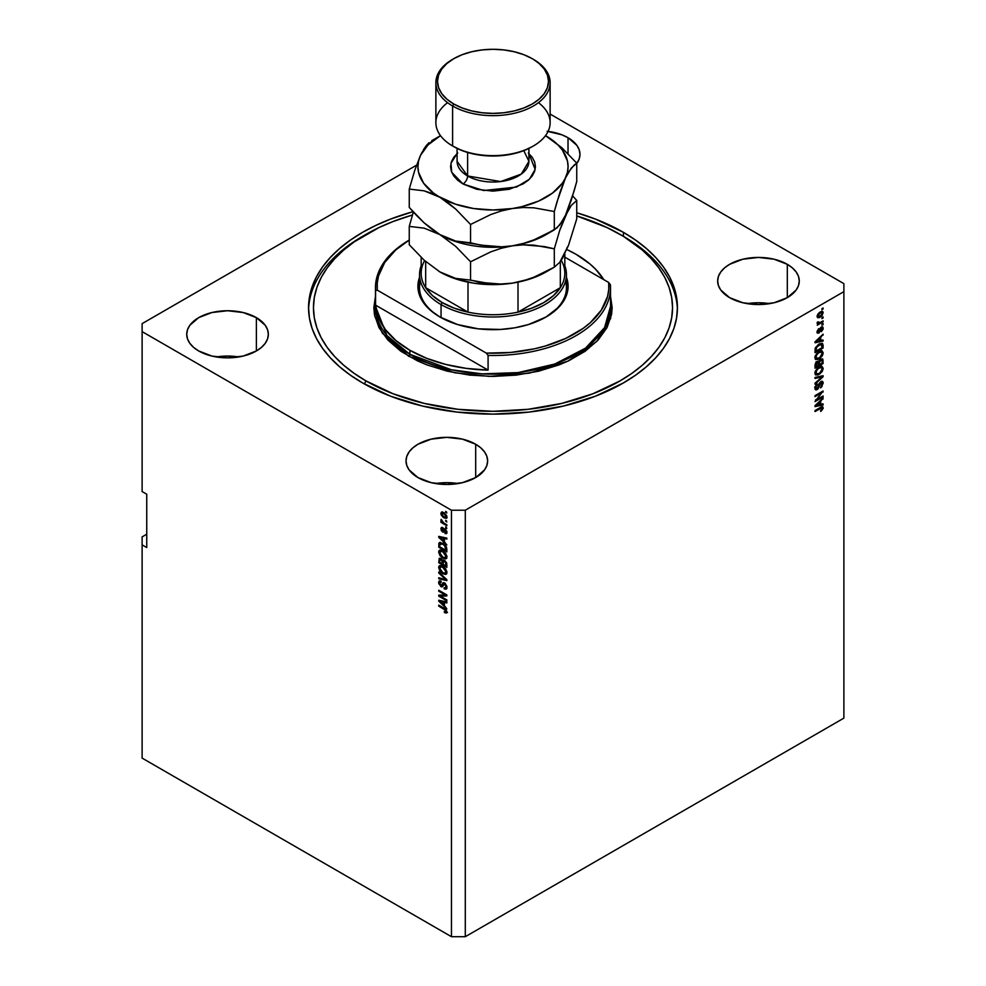 <?xml version="1.0" encoding="UTF-8"?>
<svg xmlns="http://www.w3.org/2000/svg" width="986" height="986" viewBox="0 0 986 986"><rect width="100%" height="100%" fill="white"/><g stroke="black" fill="none" stroke-linecap="round" stroke-linejoin="round"><path stroke-width="1.48" d="M547.131 131.274L561.835 134.786L568.022 137.72L568.022 153.668L568.022 137.72L576.872 145.361L579.189 149.786L579.978 154.383L579.189 158.98L576.748 163.565A40.808 23.565 180 0 0 579.978 154.383A40.808 23.565 180 0 0 568.022 137.72A40.808 23.565 180 0 0 548.093 131.384M238.723 356.957A40.808 23.565 0 0 0 216.353 356.957L227.532 356.057L238.723 356.957M256.385 317.64L256.385 350.954L243.148 356.069L227.532 357.856L211.916 356.069L198.679 350.954A40.808 23.565 180 0 1 186.724 334.303A40.808 23.565 180 0 1 211.916 312.537A40.808 23.565 180 0 1 256.385 317.64L265.234 325.281L267.563 329.706L268.34 334.303L267.563 338.888L265.234 343.313L261.463 347.392L256.385 350.954L256.385 317.64A40.808 23.565 180 0 1 268.34 334.303A40.808 23.565 180 0 1 243.148 356.069A40.808 23.565 180 0 1 198.679 350.954L193.601 347.392L189.83 343.313L187.513 338.888L186.724 334.303L187.513 329.706L189.83 325.281L198.679 317.64L211.916 312.537L227.532 310.738L243.148 312.537L256.385 317.64M458.022 483.559A40.808 23.565 0 0 0 435.639 483.559L446.831 482.659L458.022 483.559M475.683 444.242L475.683 477.569L462.446 482.672L446.831 484.471L431.215 482.672L417.978 477.569A40.808 23.565 180 0 1 406.022 460.906A40.808 23.565 180 0 1 431.215 439.14A40.808 23.565 180 0 1 475.683 444.242L480.761 447.817L484.533 451.896L486.85 456.308L487.639 460.906L486.85 465.503L484.533 469.928L475.683 477.569L475.683 444.242A40.808 23.565 180 0 1 487.639 460.906A40.808 23.565 180 0 1 462.446 482.672A40.808 23.565 180 0 1 417.978 477.569L409.128 469.928L406.811 465.503L406.022 460.906L406.811 456.308L409.128 451.896L412.9 447.817L417.978 444.242L431.215 439.14L446.831 437.353L462.446 439.14L475.683 444.242M769.647 303.651A40.808 23.565 0 0 0 747.277 303.651L758.468 302.739L769.659 303.639M787.321 264.334L787.321 297.649L774.084 302.751L758.468 304.551L742.852 302.751L729.615 297.649A40.808 23.565 180 0 1 717.66 280.985A40.808 23.565 180 0 1 742.852 259.219A40.808 23.565 180 0 1 787.321 264.334L792.399 267.896L796.17 271.976L798.487 276.388L799.276 280.985L798.487 285.583L796.17 290.007L787.321 297.649L787.321 264.334A40.808 23.565 180 0 1 799.276 280.985A40.808 23.565 180 0 1 774.084 302.751A40.808 23.565 180 0 1 729.615 297.649L720.766 290.007L718.437 285.583L717.66 280.985L718.437 276.388L720.766 271.976L724.537 267.896L729.615 264.334L742.852 259.219L758.468 257.432L774.084 259.219L787.321 264.334M623.423 232.339L623.423 236.344L623.423 232.339L635.576 240.091L646.36 248.484L655.665 257.445L663.405 266.886L669.506 276.733L673.906 286.864L676.556 297.205L677.444 307.644L676.556 318.084L673.906 328.412L669.506 338.555L663.405 348.391L655.665 357.844L646.36 366.804L635.576 375.198L623.423 382.938L595.47 396.187L563.585 406.022L528.989 412.086L493 414.132L457.011 412.086L422.415 406.022L390.53 396.187L362.577 382.938A184.444 106.488 180 0 1 308.556 307.644A184.444 106.488 180 0 1 413.035 211.682L390.53 219.102L375.986 225.326L362.577 232.339L350.424 240.091L339.64 248.484L330.335 257.445L322.595 266.886L316.494 276.733L312.094 286.864L309.444 297.205L308.556 307.644L309.444 318.084L312.094 328.412L316.494 338.555L322.595 348.391L330.335 357.844L339.64 366.804L350.424 375.198L362.577 382.938A184.444 106.488 180 0 0 563.585 406.022A184.444 106.488 180 0 0 677.444 307.644A184.444 106.488 180 0 0 623.423 232.339A184.444 106.488 180 0 0 576.748 212.766L595.47 219.102L623.423 232.339M142.12 536.877L146.741 534.215L142.12 536.877L142.12 758.111L142.12 536.877M142.12 323.63L416.511 165.217L142.12 323.63L142.12 491.558L146.741 494.232L146.741 547.538L142.12 544.876L146.741 547.538L146.741 494.232L142.12 491.558L142.12 323.63M843.88 291.646L465.293 510.218L465.293 936.7L843.88 718.128L843.88 291.646L843.88 718.128L465.293 936.7L465.293 510.218L451.452 510.218L142.12 331.629L451.452 510.218L451.452 936.7L451.452 510.218L465.293 510.218L843.88 291.646L843.88 283.648L843.88 291.646M816.667 399.687L823.1 395.965L823.1 396.939L815.015 401.598L821.461 392.921L815.015 396.631L815.015 395.669L823.1 390.998L816.667 399.687L823.1 390.998L815.015 395.669L815.015 396.631L821.461 392.921L815.015 401.598L823.1 396.939L823.1 395.965L816.667 399.687M820.882 382.593L822.262 383.677L820.475 387.917L823.199 383.221L822.534 381.446L820.857 381.631L822.225 381.323L823.076 382.186L821.831 386.771L820.475 387.917L822.225 384.133L821.178 382.445L817.961 388.94L816.235 389.926L815.04 389.125L815.94 385.169L817.332 383.911L815.853 387.597L816.359 388.78L817.369 388.484L819.23 383.406L820.857 381.631L818.922 384.195L817.973 387.843L817.147 388.62L815.853 387.597L817.332 383.911L814.917 388.176L815.558 389.803L817.123 389.606L820.882 382.593L821.831 382.482L820.623 381.779M815.015 377.453L823.1 375.728L823.1 376.726L815.015 384.183L815.015 383.184L822.151 376.825L815.015 378.464L815.015 377.453L815.015 378.464L822.151 376.825L815.015 383.184L815.015 384.183L823.1 376.726L823.1 375.728L815.015 377.453M823.199 368.345L822.472 370.982L819.896 373.891L817.677 375.062L815.286 374.569L815.274 371.291L817.616 368.061L821.646 366.25L823.199 368.345L821.967 366.311L819.07 367.038L814.917 373.127L815.767 375.013L819.169 374.372L821.942 371.821L821.326 371.475L821.942 371.821L823.199 368.345L822.053 367.679L823.199 368.345M823.199 352.84L822.472 355.478L819.896 358.386L817.677 359.545L815.286 359.052L815.274 355.786L818.331 351.99L821.646 350.745L823.199 352.84L821.967 350.806L819.07 351.534L814.917 357.61L815.767 359.508L819.169 358.867L821.942 356.316L821.326 355.971L821.942 356.316L823.199 352.84L822.053 352.175L823.199 352.84M820.685 340.651L823.1 340.071L823.1 341.082L815.015 342.771L815.015 341.822L823.1 334.18L820.685 337.397L820.685 340.651L820.685 337.397L823.1 334.18L815.015 341.822L815.015 342.771L823.1 341.082L823.1 340.071L819.736 340.108L820.685 340.651M821.942 308.667L823.1 308.002L823.1 308.975L821.942 309.641L821.942 308.667L821.942 309.641L823.1 308.975L823.1 308.002L821.942 308.667M821.905 311.354L823.199 312.858L822.607 311.502L820.105 312.044L822.94 311.81L822.213 315.483L819.107 317.714L817.184 316.937L817.739 314.3L819.576 312.365L817.123 316.37L817.714 317.714L820.167 317.209L823.199 312.858L822.053 312.192L822.361 313.314L820.155 316.247L817.234 315.483L817.961 315.902L820.155 312.981L819.366 312.513L822.361 313.314L821.572 312.463L819.07 313.758L818.01 315.458L818.442 316.703L821.104 315.594L822.361 313.314M821.942 317.64L823.1 316.974L821.942 318.614L821.942 317.64L821.942 318.614L823.1 317.936L823.1 316.974L821.942 317.64M820.056 322.607L823.1 320.844L823.1 321.818L817.221 325.207L818.158 323.704L817.147 323.359L817.431 322.065L818.269 321.941L818.602 323.161L820.056 322.607L818.848 323.125L817.431 322.065L817.123 323.161L818.158 323.704L817.221 325.207L823.1 321.818L823.1 320.844L820.056 322.607M821.942 324.308L823.1 323.63L823.1 324.604L821.942 325.269L823.1 323.63L821.942 324.308M822.028 328.079L821.942 326.81L823.199 328.289L822.669 326.908L821.313 327.093L822.866 327.069L823.088 329.225L821.313 331.69L822.349 328.991L821.794 327.857L819.107 332.812L817.542 333.12L817.135 331.419L818.799 328.658L817.961 331.53L818.959 331.888L821.313 327.093L818.676 332.122L817.961 331.321L818.799 328.658L817.123 331.838L818.799 333.021L821.449 327.981L822.361 328.708L821.313 331.69L823.199 328.289L822.041 327.882M819.021 344.052L822.472 343.362L823.1 347.984L815.015 352.655L815.422 347.713L819.021 344.052L815.163 348.452L815.015 352.655L823.1 347.984L823.1 345.236L821.942 344.644L823.1 345.236L822.423 343.338L819.021 344.052M818.75 361.603L817.049 361.542L815.015 365.264L815.015 368.16L823.1 363.501L822.151 362.947L823.1 363.501L822.534 358.892L820.722 359.175L822.817 359.15L823.1 363.501L815.015 368.16L815.521 363.156L817.308 361.406L818.75 361.603L820.722 359.175L818.479 361.369M820.685 404.506L823.1 403.927L823.1 404.938L815.015 406.614L815.015 405.677L823.1 398.024L820.685 401.24L820.685 404.506L820.685 401.24L823.1 398.024L815.015 405.677L815.015 406.614L823.1 404.938L823.1 403.927L819.736 403.964L820.685 404.506M821.991 406.75L823.174 408.377L821.19 411.1L820.586 410.509L822.09 409.128L821.782 407.822L815.015 411.532L815.015 410.57L821.424 406.935L822.706 406.787L823.199 407.945L822.731 406.799M142.12 758.111L451.452 936.7L465.293 936.7L451.452 936.7L142.12 758.111M440.397 596.16L446.831 599.882L446.831 600.844L438.758 596.185L438.758 595.15L445.191 594.928L438.758 591.218L438.758 590.244L446.831 594.903L446.831 595.951L440.397 596.16L446.831 595.951L446.831 594.903L438.758 590.244L438.758 591.218L445.191 594.928L438.758 595.15L438.758 596.185L446.831 600.844L446.831 599.882L440.397 596.16L441.555 595.495L440.397 596.16M444.587 582.948L446.806 586.054L446.769 588.371L445.758 589.209L444.205 588.79L444.107 587.755L445.475 587.915L445.968 587.04L444.908 584.143L443.688 583.872L441.691 586.916L438.782 583.737L438.795 581.604L440.113 580.803L441.161 582.184L440.002 582.036L439.657 583.823L441.099 585.77L442.973 582.849L444.587 582.948L442.652 583.268L441.703 585.832L439.596 583.145L441.161 582.184L441.062 581.161L439.312 580.927L438.647 582.627L440.865 586.621L442.332 586.793L444.612 583.934L445.992 586.621L445.45 587.927L444.107 587.755L444.205 588.79L446.214 589.061L446.941 587.249L444.587 582.948M438.758 572.028L446.831 579.632L446.831 580.631L438.758 578.757L438.758 577.759L445.894 579.645L438.758 573.039L438.758 572.028L438.758 573.039L445.894 579.645L438.758 577.759L438.758 578.757L446.831 580.631L446.831 579.632L438.758 572.028M445.672 574.394L446.941 572.373L445.672 574.394L442.899 573.741L440.039 571.276L438.647 567.579L439.016 566.174L441.05 565.557L445.697 568.91L446.941 572.373L445.697 568.91L442.8 566.284L439.497 565.705L438.647 567.579L442.899 573.741L446.116 574.222M445.672 558.889L446.941 556.868L445.672 558.889L442.899 558.224L440.039 555.759L438.647 552.074L439.016 550.656L441.05 550.052L445.697 553.405L446.941 556.868L445.697 553.405L442.8 550.78L439.497 550.2L438.647 552.074L442.899 558.224L446.116 558.705M445.672 520.337L446.831 521.976L445.672 520.337M443.836 512.609L446.67 515.653L446.35 518.328L443.367 517.514L441.112 514.815L441.469 512.141L443.836 512.609L441.457 512.153L440.853 513.484L443.897 517.847L446.338 518.34L446.941 517.009L443.836 512.609M445.992 611.394L444.316 611.505L444.415 612.54L445.425 611.961L444.415 612.54L446.362 613.107L446.941 611.973L446.362 613.107L444.415 612.54L444.316 611.505L445.894 611.788L445.635 610.359L438.758 606.119L438.758 605.145L446.054 609.718L446.941 611.973L444.242 608.313L438.758 605.145L438.758 606.119L445.389 610.075L445.771 611.912L446.781 611.295M444.415 541.77L446.831 544.987L438.758 537.345L438.758 536.396L446.831 538.085L446.831 539.095L444.415 538.516L444.415 541.77L444.415 538.516L446.831 539.095L446.831 538.085L438.758 536.396L438.758 537.345L446.831 544.987L444.415 541.77M446.843 533.069L445.043 533.537L446.436 533.648L446.941 532.317L445.043 528.94L446.831 531.38L446.424 533.648L445.043 533.537L446.103 531.774L445.191 529.987L443.244 532.181L441.272 530.616L441.272 527.559L442.529 527.609L441.691 529.297L442.554 530.998L443.762 528.792L445.043 528.94L443.86 528.73M445.672 526.881L446.831 528.508L445.672 526.881M443.786 522.999L446.831 524.762L446.831 525.723L440.952 522.333L440.952 521.36L441.888 521.902L441.161 519.425L443.786 522.999L441.161 519.425L441.888 521.902L440.952 521.36L440.952 522.333L446.831 525.723L446.831 524.762L443.786 522.999M445.672 511.364L446.831 513.003L445.672 511.364M442.751 543.237L446.35 546.823L446.831 551.901L438.758 547.23L439.152 542.756L442.751 543.237L438.906 543.2L438.758 547.23L446.831 551.901L446.831 549.153L442.751 543.237M444.464 560.344L446.547 562.735L446.831 567.406L438.758 562.747L439.251 558.31L441.038 558.618L442.48 560.479L444.464 560.344L442.48 560.479L440.779 558.458L439.288 558.286L438.758 562.747L446.831 567.406L446.831 564.534L444.464 560.344M444.415 605.626L446.831 608.843L438.758 601.201L438.758 600.252L446.831 601.941L446.831 602.939L444.415 602.372L444.415 605.626L444.415 602.372L446.831 602.939L446.831 601.941L438.758 600.252L438.758 601.201L446.831 608.843L444.415 605.626M550.126 114.056L843.88 283.648L550.126 114.056M446.362 613.107L446.941 611.973M447.521 612.442L445.573 611.875L447.077 612.466M446.029 609.693L445.389 610.075L446.029 609.693M445.093 608.867L444.304 609.323L445.093 608.867M439.596 605.626L438.758 606.119L439.596 605.626M440.237 536.988L438.758 537.345L440.237 536.988M446.831 538.146L444.415 538.516L446.831 538.146M444.624 537.629L444.624 538.393L444.624 537.629L443.478 538.294L444.624 537.629M443.478 540.907L439.596 537.358L442.357 537.148L441.26 537.789L443.478 538.294L443.478 540.907L444.415 540.365L443.478 540.907L443.478 538.294L439.596 537.358L443.478 540.907M442.024 528.533L440.853 528.841L442.529 531.959L445.61 529.346L444.649 529.901L445.869 529.593L445.191 529.987L446.103 531.774L446.818 531.355L444.945 532.514L445.043 533.537L446.153 532.378L446.941 533.081M446.103 531.774L444.945 532.514M442.529 531.959L443.601 532.095M445.043 528.94L442.406 530.924L441.691 529.297L442.529 527.609L441.371 527.485M442.529 527.609L440.853 528.841L442.098 527.448L442.024 528.595M441.691 529.297L442.64 528.632M446.522 527.362L445.672 527.843L446.522 527.362M441.79 521.853L440.952 522.333L441.79 521.853M441.518 519.782L440.853 520.164L441.518 519.782M446.522 511.857L445.672 512.338L446.522 511.857M446.794 517.823L445.425 517.391M446.103 516.491L443.885 513.607L444.674 513.151L441.901 513.324L442.172 515.358L443.885 516.886L441.691 514.002L443.885 513.607L446.103 516.491L443.885 516.886L444.834 517.317L443.897 517.847L446.917 516.602M441.691 514.002L442.011 512.819L440.853 513.484L442.159 511.993M445.315 517.33L447.089 517.81M442.258 511.808L442.073 513.472M443.527 512.437L442.061 513.213M446.522 520.818L445.672 521.311L446.522 520.818M446.831 550.57L446.202 550.2L446.831 550.57M439.694 546.688L438.758 547.23L439.694 546.688M439.842 543.976L438.758 544.605L439.842 543.976M440.163 542.3L439.904 543.939L440.052 542.534L438.906 543.2L440.138 542.362M439.423 542.546L438.906 543.2M439.855 543.939L439.694 546.811L445.894 550.385L445.894 548.721L446.769 548.216L445.894 548.721L444.711 545.714L445.352 545.344L442.739 544.198L443.54 543.742L439.855 543.939L442.739 544.198L444.711 545.714L445.894 550.385L446.831 549.843L445.894 550.385L439.694 546.811L439.855 543.939L441.334 542.941M441.013 543.274L440.853 544.506M444.415 557.756L446.818 558.212L444.057 557.558M443.811 557.706L442.899 558.224L443.811 557.706M439.805 551.667L438.647 552.074L440.163 549.991L439.818 551.852M441.321 550.607L442.32 550.447M446.991 556.486L446.14 557.176M442.911 557.263L439.596 552.616L442.11 550.422L440.237 551.236L443.577 551.273L442.776 551.741L445.992 556.326L446.831 555.845L445.352 557.706L442.911 557.263L445.573 557.546L445.709 554.933L443.33 552.086L440.409 551.149L439.879 554.046L442.911 557.263M442.11 550.422L440.952 551.088M446.831 566.075L446.202 565.705L446.831 566.075M443.059 563.893L442.431 563.524L443.059 563.893M439.694 562.193L438.758 562.747L439.694 562.193M443.392 559.962L442.48 560.479L443.392 559.962M442.11 563.709L439.694 562.316L439.694 560.726L441.605 559.111L440.915 559.506L442.036 560.997L443.182 560.331L442.036 560.997L442.11 561.995L443.232 561.354L442.11 561.995L442.11 563.709L443.059 563.166L442.11 563.709L441.876 560.541L440.076 559.321L439.694 562.316L442.11 563.709M441.161 558.692L440.002 559.358L440.915 559.506M445.894 565.89L443.059 564.251L443.059 562.464L445.216 560.886L444.464 561.317L445.783 562.969L446.485 562.575L445.783 562.969L445.894 563.967L446.744 563.474L445.894 563.967L445.894 565.89L446.831 565.348L445.894 565.89L445.573 562.451L443.564 561.096L443.059 564.251L445.894 565.89M444.649 560.455L443.417 561.157L444.464 561.317M444.415 573.273L446.818 573.729L444.057 573.076M443.811 573.211L442.899 573.741L443.811 573.211M439.805 567.172L438.647 567.579L440.163 565.508L439.818 567.357M441.321 566.112L442.32 565.952M446.991 572.003L446.14 572.693M442.911 572.78L439.596 568.121L442.11 565.927L440.237 566.74L443.577 566.79L442.776 567.246L445.992 571.831L446.831 571.35L445.352 573.211L442.911 572.78L445.573 573.051L445.709 570.438L443.33 567.591L440.409 566.667L439.879 569.551L442.911 572.78M442.11 565.927L440.952 566.593M445.352 573.211L446.929 572.126M446.831 579.706L446.079 579.534L446.831 579.706M441.112 578.375L438.758 578.757L441.112 578.375M445.241 578.141L444.612 578.499L445.241 578.141M439.411 572.656L438.758 573.039L439.411 572.656M446.683 588.556L444.205 588.79L445.352 587.976L446.917 588.543M445.45 587.927L446.929 586.929M446.818 586.14L445.992 586.621L446.818 586.14M445.339 583.515L444.612 583.934L445.339 583.515M444.92 583.157L443.774 583.823L444.612 583.934M442.776 586.239L440.865 586.621L441.765 585.795L442.85 586.251M439.596 583.145L441.161 582.184M442.036 584.994L442.85 585.154L441.703 585.832L443.811 582.603L442.85 585.154M443.762 582.64L442.652 583.268L443.762 582.64M444.427 584.057L444.661 583.441M440.717 595.988L438.758 596.185L439.904 595.113L440.717 595.988M446.029 594.447L445.191 594.928L446.029 594.447M439.596 590.725L438.758 591.218L439.596 590.725M446.831 595.322L441.555 595.495L446.831 595.322M440.237 600.844L438.758 601.201L440.237 600.844M446.831 602.002L444.415 602.372L446.831 602.002M444.624 601.472L444.624 602.249L444.624 601.472L443.478 602.138L444.624 601.472M443.478 604.763L439.596 601.213L442.357 601.004L441.26 601.645L443.478 602.138L443.478 604.763L444.415 604.221L443.478 604.763L443.478 602.138L439.596 601.213L443.478 604.763M822.262 308.495L823.1 308.975L822.262 308.495M819.23 316.679L820.167 317.209L819.23 316.679M818.626 316.752L817.271 317.196M821.991 312.833L821.782 311.145M817.949 317.048L818.737 316.691M817.147 315.976L818.306 316.642L817.961 315.902M822.004 312.562L820.537 311.798M822.262 317.455L823.1 317.936L822.262 317.455M822.262 321.337L823.1 321.818L822.262 321.337M818.491 323.149L817.85 323.519L818.491 323.149M817.123 323.1L818.158 323.704L817.123 323.1M817.123 323.161L818.158 323.704M817.369 322.2L818.17 322.656L817.369 322.2M818.848 323.125L818.17 322.656M817.702 322.459L818.898 321.941M822.262 324.123L823.1 324.604L822.262 324.123M821.449 327.981L822.361 328.708M820.216 328.104L820.919 328.511L820.216 328.104M819.773 329.139L820.598 329.607L819.773 329.139M818.047 332.072L818.799 333.021L817.197 332.565M817.604 333.169L818.799 333.021M818.195 329.164L818.898 329.57L818.195 329.164M817.234 330.902L817.961 331.321L817.234 330.902M818.676 332.122L817.961 331.321M817.517 331.456L818.343 329.595M816.95 332.615L818.06 332.06M821.942 340.355L823.1 341.082L819.736 340.873L821.942 340.355M818.848 341.057L817.024 341.439L818.848 341.057M815.705 341.723L815.015 341.859L815.705 341.723M822.435 334.796L823.1 335.178L822.435 334.796M820.069 337.039L820.685 337.397L820.069 337.039M819.736 340.885L815.348 341.513L819.736 338.26L819.144 337.915L819.736 340.885L819.736 338.26L815.866 341.809L819.736 340.885M822.151 347.442L823.1 347.984L822.151 347.442M815.644 350.954L815.015 351.324L815.644 350.954M820.981 344.25L816.642 347.06L815.964 351.139L822.151 347.565L822.041 344.878L820.981 344.25L822.151 347.565L815.964 351.139L815.015 350.597L815.964 351.139L815.964 349.5L815.077 348.982L815.964 349.5L816.125 348.095L815.434 347.688L816.125 348.095L819.009 345.026L818.207 344.558L820.981 344.25L819.859 343.609L821.671 344.348L819.921 343.584M818.269 358.349L819.169 358.867L818.269 358.349M817.172 358.633L815.286 359.052M820.82 350.141L822.041 352.421M822.028 352.581L821.338 350.375M815.151 359.04L817.271 358.584M815.804 357.955L814.867 357.277M819.181 357.881L816.482 358.473L815.04 356.587L815.853 357.068L817.221 353.974L816.581 353.604L819.046 352.507L818.244 352.051L821.621 352.002L822.262 353.382L819.723 357.548L822.114 354.393L821.634 352.002L818.577 352.803L816.235 355.453L816.309 358.349L819.181 357.881M814.917 357.388L816.482 358.473M823.1 360.63L821.942 359.964L823.1 360.63M819.009 364.524L818.38 364.894L819.009 364.524M815.644 366.472L815.015 366.829L815.644 366.472M818.17 362.38L818.244 361.295L818.17 362.38M820.857 359.52L819.576 359.471L820.894 359.607L821.005 360.482M818.306 362.638L818.38 365.251L815.964 366.644L815.015 366.102L815.964 366.644L815.964 365.066L815.065 364.537L815.964 365.066L816.593 362.897L818.306 362.638L816.433 361.998L818.306 362.638L818.38 365.251L815.964 366.644L817.221 362.638M817.221 362.873L816.026 361.763M820.734 360.136L819.44 361.763L819.317 364.709L822.151 363.07L819.317 364.709L818.38 364.167L819.317 364.709L819.317 362.922L818.17 362.256L819.317 362.922L820.734 360.136L819.982 359.705L822.053 360.272L822.151 363.07L822.016 360.186L820.734 360.136L822.053 360.272M818.269 373.854L819.169 374.372L818.269 373.854M817.172 374.138L815.286 374.557M820.82 365.646L822.041 367.926L821.338 365.88M815.151 374.544L817.271 374.101M819.612 366.681L820.82 367.162M815.804 373.472L814.867 372.782M819.181 373.398L816.482 373.977L815.04 372.092L815.853 372.572L817.221 369.479L816.581 369.109L819.046 368.024L818.244 367.556L821.621 367.507L822.262 368.9L819.723 373.053L822.114 369.898L821.634 367.507L818.577 368.308L816.235 370.97L816.309 373.854L819.181 373.398M814.917 372.905L816.482 373.977M821.621 367.507L819.76 366.669M821.942 375.974L823.1 376.726L821.523 376.455L821.942 375.974M821.018 376.171L822.151 376.825L819.723 376.479L820.882 377.157L819.723 376.479L815.015 377.539L821.005 376.159M821.831 381.299L823.199 383.221L822.053 382.691M818.639 385.39L819.354 385.809L818.639 385.39M815.102 388.065L817.123 389.606L815.102 389.26L816.396 388.644M816.679 384.38L817.431 384.823L816.679 384.38M815.028 387.116L815.853 387.597L815.028 387.116M817.147 388.62L815.853 387.597M814.707 386.931L815.989 387.954M822.041 382.864L821.72 381.114M815.853 388.028L814.855 387.794M822.262 396.458L823.1 396.939L822.262 396.458M816.359 399.503L815.508 399.983L816.359 399.503M820.623 392.428L821.461 392.921L820.623 392.428M822.201 391.516L823.1 392.034L822.201 391.516M821.461 391.947L820.907 392.601L821.461 391.947M821.942 404.198L823.1 404.938L819.736 404.728L821.942 404.198M818.848 404.913L817.024 405.295L818.848 404.913M815.705 405.566L815.015 405.714L815.705 405.566M822.435 398.652L823.1 399.034L822.435 398.652M820.069 400.895L820.685 401.24L820.069 400.895M819.736 404.728L815.348 405.369L819.736 402.115L819.144 401.77L819.736 404.728L819.736 402.115L815.866 405.665L819.736 404.728M820.685 411.421L823.199 407.945L820.5 407.403L815.015 410.57L815.015 411.532L821.646 407.834L822.262 408.45L820.685 411.421M821.646 407.834L822.262 408.45M821.104 407.785L820.5 407.169L821.104 407.785M819.723 407.847L820.574 408.34L819.723 407.847M823.199 407.945L820.857 407.206M821.917 408.167L821.954 406.602M420.418 281.121A73.457 42.41 0 0 0 440.495 317.307A73.457 42.41 180 0 1 419.543 287.653L419.543 274.589A73.457 42.41 180 0 1 421.182 265.702A73.457 42.41 0 0 0 441.062 304.575A73.457 42.41 0 0 0 528.102 311.835A73.457 42.41 0 0 0 564.818 265.702A73.457 42.41 180 0 1 566.457 274.589A73.457 42.41 180 0 1 521.113 313.77A73.457 42.41 180 0 1 441.062 304.575L441.062 317.628L441.062 304.575A73.457 42.41 180 0 1 419.543 274.589M439.904 316.974L439.904 316.974A75.084 43.347 180 0 1 419.543 277.325L418.274 282.07L418.274 290.562L421.145 298.906L423.635 302.912L430.574 310.405L439.904 316.974L457.603 324.554L478.346 328.831L500.358 329.46L514.791 327.808L528.397 324.554L546.096 316.974A75.084 43.347 180 0 1 439.904 316.974M375.481 306.313L386.956 335.548L409.893 354.294A1.627 0.937 -60 0 1 408.746 356.291L382.408 333.256L374.791 316.284L375.481 296.293L373.842 307.644L374.421 314.386L378.969 327.611L387.917 340.071L400.895 351.287L417.411 360.827L426.802 364.845L447.397 371.204L469.755 375.111L493 376.442L516.245 375.111L538.602 371.204L559.198 364.845L568.589 360.827L585.105 351.287L598.083 340.071L607.031 327.611L611.579 314.386L612.158 307.644L610.519 296.293L610.716 318.318L596.727 341.501L567.85 361.172L529.297 373.164L489.426 376.405L454.792 372.807L408.746 356.291A1.627 0.937 120 0 0 409.893 354.294A117.519 67.849 -0 0 0 537.974 368.998A117.519 67.849 -0 0 0 610.519 306.313L604.591 327.599L585.536 348.132L554.847 364.007L518.131 372.597L482.117 373.867L451.341 369.75L409.893 354.294L409.893 350.289L409.893 354.294A117.519 67.849 0 0 1 375.481 306.313L375.481 287.653A117.519 67.849 180 0 1 409.252 240.042A117.519 67.849 0 0 0 375.58 290.5A117.519 67.849 180 0 1 375.481 287.653M623.423 236.344L619.96 234.348A179.551 103.666 180 0 1 619.96 380.941A179.551 103.666 180 0 1 366.04 380.941L364.315 383.936L366.04 380.941L354.208 373.411L343.707 365.239L334.648 356.513L327.118 347.318L321.177 337.73L316.9 327.87L314.312 317.8L313.449 307.644L314.312 297.476L316.9 287.419L321.177 277.547L327.118 267.97L334.648 258.776L343.707 250.05L354.208 241.878L379.092 227.507L393.241 221.456L412.468 214.997A179.551 103.666 180 0 0 366.04 234.348A179.551 103.666 180 0 0 366.04 380.941L393.241 393.833L424.288 403.41L457.972 409.313L493 411.31L528.028 409.313L561.712 403.41L592.759 393.833L619.96 380.941L631.792 373.411L642.293 365.239L651.352 356.513L658.882 347.318L664.823 337.73L669.1 327.87L671.688 317.8L672.551 307.644L671.688 297.476L669.1 287.419L664.823 277.547L658.882 267.97L651.352 258.776L642.293 250.05L623.423 236.344A184.444 106.488 180 0 1 677.419 309.641A184.444 106.488 -0 0 0 623.423 236.344L606.908 227.507L576.748 215.946A179.551 103.666 180 0 1 619.96 234.348M488.082 355.441L488.082 370.107A117.519 67.849 180 0 1 409.893 350.289A117.519 67.849 180 0 1 375.58 305.155L375.58 290.5L377.293 290.155L486.357 353.124L510.699 352.446L534.264 348.847L545.418 345.987L565.878 338.346L583.108 328.4L590.269 322.693L601.3 310.146L607.536 296.539L608.756 289.527L608.707 282.489L564.818 257.149L608.707 282.489A115.892 66.912 180 0 1 486.357 353.124L488.082 355.441A117.519 67.849 -0 0 0 610.42 284.806A117.519 67.849 180 0 1 610.519 287.653A117.519 67.849 180 0 1 488.082 355.441L488.082 370.107L375.58 305.155L378.513 317.64L385.39 329.583L395.978 340.601L409.893 350.289L426.691 358.325L445.758 364.438L466.464 368.407L488.082 370.107L375.58 305.155L375.58 290.5L377.293 290.155A115.892 66.912 180 0 1 409.252 240.066L395.731 249.951L384.7 262.498L378.464 276.105L377.244 283.105L377.293 290.155L486.357 353.124L488.082 355.441M576.107 254.339A117.519 67.849 180 0 1 603.765 279.63L595.766 269.388L590.022 264.026L576.107 254.339L566.839 249.52A117.519 67.849 180 0 1 576.107 254.339M566.457 277.325L568.084 286.322L567.726 290.562L564.855 298.906L559.222 306.757L546.096 316.974A75.084 43.347 180 0 0 566.457 277.325M610.42 284.806L608.707 282.489L610.42 284.806M366.04 234.348L362.577 236.344A184.444 106.488 0 0 0 308.581 309.641A184.444 106.488 180 0 1 364.327 235.346M566.457 274.589L566.457 287.653A73.457 42.41 180 0 1 545.505 317.307A73.457 42.41 -0 0 0 565.582 281.121M561.219 260.292A71.818 41.461 180 0 1 560.319 287.702A71.818 41.461 180 0 1 518.007 312.131A71.818 41.461 180 0 1 467.993 312.131A71.818 41.461 180 0 1 442.221 302.579L441.062 304.575L442.221 302.579L454.213 308.15L467.993 312.131L425.681 287.702L432.558 295.652L442.221 302.579A71.818 41.461 180 0 1 425.681 287.702A71.818 41.461 180 0 1 424.609 260.6M564.818 253.969L564.818 273.258A71.818 41.461 0 0 1 560.319 287.702L560.319 261.536L560.319 287.702L518.007 312.131L531.787 308.15L543.779 302.579L553.442 295.652L560.319 287.702L518.007 312.131L518.007 282.144L518.007 312.131A71.818 41.461 0 0 1 467.993 312.131L425.681 287.702L425.681 261.549L425.681 287.702A71.818 41.461 0 0 1 421.182 273.258L421.182 257.408M467.993 282.144L467.993 312.131L467.993 282.144M538.442 102.667A57.126 32.982 180 0 1 533.401 145.977A57.126 32.982 180 0 1 452.599 145.977L453.757 146.643A55.499 32.045 0 0 0 532.243 146.643L523.837 150.636L514.236 153.594L503.821 155.418L493 156.034L482.179 155.418L471.764 153.594L462.163 150.636L452.599 145.977A57.126 32.982 0 0 0 514.865 153.126A57.126 32.982 0 0 0 550.126 122.658L550.126 82.676A57.126 32.982 180 0 1 514.865 113.143A57.126 32.982 180 0 1 452.599 105.995A57.126 32.982 0 0 0 533.401 105.995A57.126 32.982 0 0 0 533.401 59.357L532.243 58.679A55.499 32.045 180 0 1 532.243 103.998A55.499 32.045 180 0 1 453.757 103.998L452.599 105.995L452.599 145.977L452.599 105.995A57.126 32.982 180 0 1 435.874 82.676A57.126 32.982 180 0 1 453.19 59.024M453.757 58.679L452.599 59.357A57.126 32.982 0 0 0 452.599 105.995L453.757 103.998A55.499 32.045 180 0 1 453.757 58.679A55.499 32.045 180 0 1 532.243 58.679L523.837 54.698L514.236 51.74L503.821 49.916L493 49.3L482.179 49.916L471.764 51.74L462.163 54.698L453.757 58.679L446.855 63.535L441.728 69.082L438.573 75.096L437.501 81.345L438.573 87.594L441.728 93.608L446.855 99.142L453.757 103.998L462.163 107.979L471.764 110.937L482.179 112.761L493 113.378L503.821 112.761L514.236 110.937L523.837 107.979L532.243 103.998L539.145 99.142L544.272 93.608L547.427 87.594L548.499 81.345L547.427 75.096L544.272 69.082L539.145 63.535L533.401 59.345A57.126 32.982 0 0 0 533.401 59.345A57.126 32.982 180 0 1 550.126 82.676M528.286 153.027L532.206 157.267L534.622 161.852L535.435 166.634L534.622 171.416L532.206 176.013L528.286 180.253L523.011 183.963L509.244 189.275L493 191.136L476.756 189.275L462.989 183.963A6.532 3.771 120 0 0 467.61 175.964L467.61 152.485L467.61 175.964A35.915 20.731 0 0 1 457.085 161.31L467.61 175.964A6.532 3.771 -60 0 1 462.989 183.963L451.674 172.217L450.984 163.208L457.085 153.582M528.915 148.418L528.915 161.31L521.274 174.091L500.678 181.56L467.61 175.964A35.915 20.731 0 0 0 506.742 180.463A35.915 20.731 0 0 0 528.915 161.31L523.8 150.648M439.633 271.766A75.084 43.347 0 0 0 439.904 271.926L455.458 278.816L473.563 283.142L493 284.621L512.437 283.142L501.603 284.141L490.929 283.832L470.556 280.135L470.556 261.783L490.794 251.849L501.43 248.225L512.437 245.822L523.27 244.836L544.309 246.562L554.305 248.829L554.305 267.181L534.067 277.128L523.443 280.739L512.437 283.142A75.084 43.347 0 0 0 546.096 271.926L554.305 267.181L554.305 248.829L559.728 230.33L568.429 209.599L571.288 205.396L576.748 200.478L576.748 218.83L568.478 245.44L559.765 262.264L554.305 267.181L534.067 277.128L523.443 280.739L512.437 283.142L501.603 284.141L480.552 282.415L470.556 280.135L455.668 278.385L439.904 271.926L424.128 260.156L409.252 244.738L409.252 226.398L409.252 244.738L424.128 260.156L439.904 271.926A75.084 43.347 0 0 0 512.437 283.142L530.542 278.816L546.096 271.926M562.365 257.864L568.478 245.44L576.748 218.83L576.748 200.478L572.644 195.869L576.748 200.478L571.288 205.396L562.624 220.753L556.979 227.914L544.334 235.223L534.067 239.808L523.443 243.419L512.437 245.822L523.27 244.836L533.931 245.144L554.305 248.829L559.728 230.33L565.52 215.17L559.765 224.956L554.305 229.861L554.305 211.522L559.728 193.022L567.443 172.291L568.084 166.634L567.443 160.977L562.365 150.045L558.027 144.967L545.505 135.649A75.084 43.347 180 0 1 546.096 135.982A75.084 43.347 180 0 1 565.52 177.862A75.084 43.347 180 0 1 512.437 208.514L521.73 206.69L538.713 201.033L552.567 193.022L562.365 183.223L571.288 168.076L576.748 163.171L561.86 147.727L546.059 135.969L561.86 147.727L576.748 163.171L576.748 181.51L574.074 191.087L565.52 215.17L571.325 200.01L576.748 181.51L576.748 163.171L574.074 165.118L568.429 172.279L565.52 177.862L556.979 201.945L554.305 211.522L554.305 229.861L534.067 239.808L523.443 243.419L512.437 245.822A75.084 43.347 180 0 1 439.904 234.606L455.692 246.377L470.556 261.783L470.556 280.135L455.668 278.385L447.89 275.846L439.448 271.655M549.116 232.758L549.116 232.758A75.084 43.347 180 0 1 512.437 245.822L501.603 246.82L490.929 246.512L455.668 241.065L424.14 228.148L409.252 226.398L413.356 212.039L409.252 226.398L424.14 228.148L439.904 234.606A75.084 43.347 180 0 1 439.633 234.446A75.084 43.347 0 0 0 439.904 234.606L455.692 246.377L470.556 261.783L490.794 251.849L501.43 248.225L512.437 245.822L501.603 246.82L480.552 245.095L470.556 242.815L455.668 241.065L439.904 234.606A75.084 43.347 0 0 0 512.437 245.822A75.084 43.347 0 0 0 546.096 234.606L554.305 229.861M567.443 246.931L562.624 258.061L559.765 262.264L554.305 267.181M416.548 215.453L409.252 207.43L409.252 189.078L424.14 190.84L431.93 193.379L455.458 204.176L473.563 208.514L493 209.981L512.437 208.514A75.084 43.347 180 0 1 439.904 197.286A75.084 43.347 180 0 1 420.48 155.418L418.557 160.977L417.916 166.634L418.557 172.291L423.635 183.223L433.433 193.022L447.915 202.611L455.692 209.057L470.556 224.475L490.794 214.529L501.43 210.918L512.437 208.514L523.27 207.516L533.931 207.824L554.305 211.522L533.931 207.824L523.27 207.516L512.437 208.514L501.43 210.918L490.794 214.529L470.556 224.475L470.556 242.815L470.556 224.475L455.692 209.057L439.904 197.286L424.14 190.84L409.252 189.078L409.252 207.43L424.116 222.836L416.548 215.453M431.893 229.282L424.116 222.836L439.904 234.606L431.893 229.282M440.495 135.649L427.973 144.967L420.48 155.418L414.712 170.467L409.252 189.078L414.712 170.467L420.48 155.418A75.084 43.347 180 0 1 439.904 135.982A75.084 43.347 180 0 1 440.495 135.649M528.915 153.582L535.164 169.432L529.433 179.206L516.418 187.069L483.695 190.544L462.989 183.963L457.714 180.253L453.794 176.013L451.378 171.416L450.565 166.634L451.378 161.852L453.794 157.267L457.714 153.027M421.959 152.411L420.48 155.418L421.959 152.411M426.272 145.595L423.425 149.761L429.021 142.674L426.272 145.595M431.695 140.727L439.904 135.982M435.874 82.676L435.874 122.658A57.126 32.982 0 0 0 452.599 145.977L452.599 145.977A57.126 32.982 180 0 1 447.558 102.667M445.783 532.588L446.941 531.922M441.95 528.582L443.108 527.904M442.813 530.973L443.959 530.308M445.352 557.706L446.51 557.041M440.002 582.036L441.149 581.37M818.392 323.112L817.246 322.447M822.077 327.907L820.919 327.241M818.232 332.171L817.074 331.506M821.621 352.002L820.475 351.336M818.035 362.269L816.876 361.603M821.782 359.952L820.635 359.274M610.519 287.653L610.519 306.313M533.401 145.977L532.243 146.643M533.401 59.357L532.243 58.679M457.085 161.31L457.085 148.418"/></g></svg>
